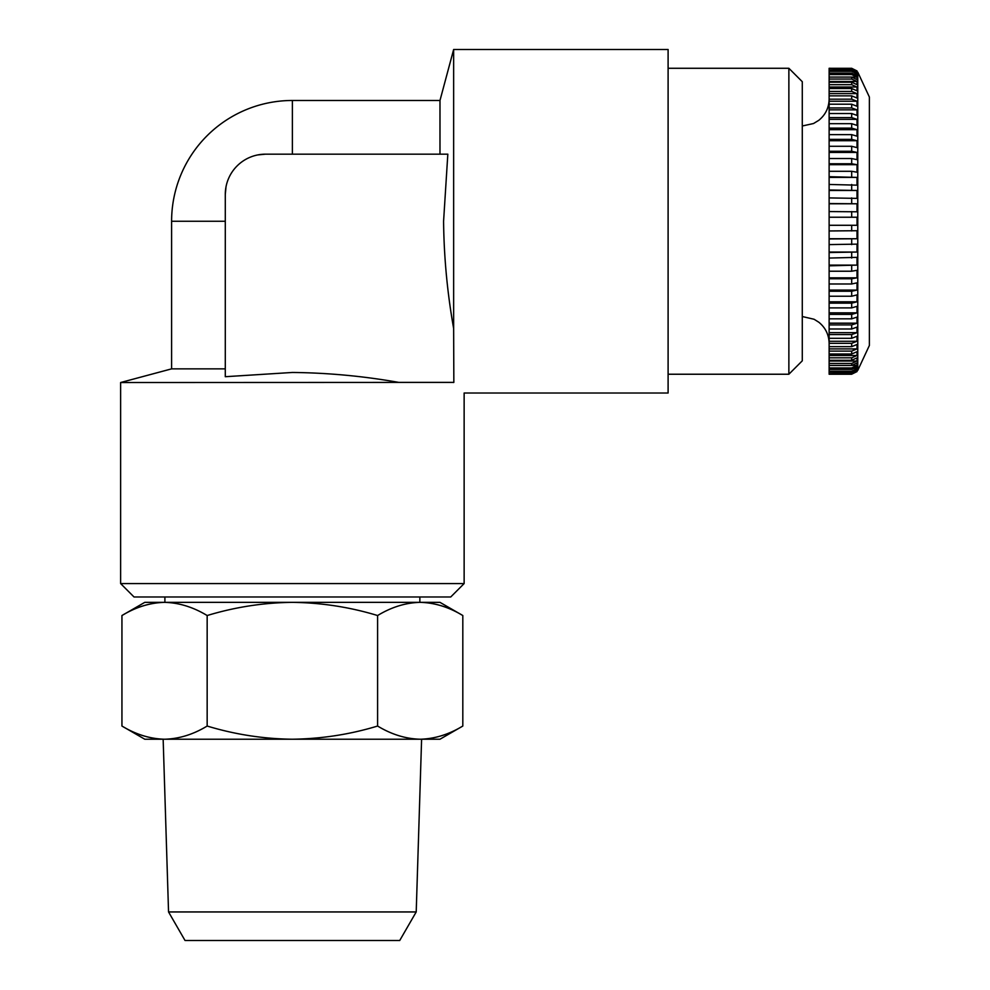 <?xml version="1.0" encoding="UTF-8"?>
<svg xmlns="http://www.w3.org/2000/svg" width="990" height="990" viewBox="0 0 990 990"><rect width="100%" height="100%" fill="white"/><g stroke="black" fill="none" stroke-linecap="round" stroke-linejoin="round"><path stroke-width="1.49" d="M829.125 217.231L857.018 217.231L857.055 221.265L857.018 225.287L829.125 225.287L829.125 211.563L857.018 211.798L857.018 203.779L829.125 203.544L829.125 197.913L857.018 198.384L857.018 190.464L829.125 189.993L829.125 184.462L857.018 185.155L857.018 177.396L829.125 176.69L829.125 171.295L851.685 171.295L857.018 172.223L857.018 164.687L851.685 163.758L829.125 163.758L829.125 158.536L851.685 158.536L857.018 159.675L857.018 152.423L851.685 151.284L829.125 151.284L829.125 146.285L851.685 146.285L857.018 147.634L857.018 140.716L851.685 139.367L829.125 139.367L829.125 134.628L851.685 134.628L857.018 136.175L857.018 129.665L851.685 128.118L829.125 128.118L829.125 123.676L851.685 123.676L857.018 125.408L857.018 119.344L851.685 117.612L829.125 117.612L829.125 113.516L851.685 113.516L857.018 115.409L857.018 109.853L851.685 107.947L829.125 107.947L829.125 104.21L851.685 104.21L857.018 106.264L857.018 101.252L851.685 99.186L829.125 99.186L829.125 95.857L851.685 95.857L857.018 98.047L857.018 93.617L851.685 91.414L829.125 91.414L829.125 88.506L851.685 88.506L857.018 90.82L857.018 87.009L851.685 84.695L829.125 84.695L829.125 82.232L851.685 82.232L857.018 84.645L857.018 81.477L851.685 79.064L829.125 79.064L829.125 77.072L851.685 77.072L857.018 79.571L857.018 77.084L851.685 74.584L829.125 74.584L829.125 73.074L851.685 73.074L857.018 75.636L857.018 73.842L851.685 71.28L829.125 71.28L829.125 70.265L851.685 70.265L857.018 72.876L857.018 71.787L851.685 69.189L829.125 68.669L851.685 68.669L857.018 70.946L851.685 68.31L829.125 68.669M829.125 373.849L851.685 374.208L857.018 371.572L851.685 373.849L829.125 373.849L851.685 373.341L857.018 370.73L857.018 369.654L851.685 372.252L829.125 372.252L829.125 371.238L851.685 371.238L857.018 368.676L857.018 366.882L851.685 369.443L829.125 369.443L829.125 367.933L851.685 367.933L857.018 365.434L857.018 362.946L851.685 365.446L829.125 365.446L829.125 363.454L851.685 363.454L857.018 361.041L857.018 357.873L851.685 360.286L829.125 360.286L829.125 357.823L851.685 357.823L857.018 355.509L857.018 351.697L851.685 354.012L829.125 354.012L829.125 351.104L851.685 351.104L857.018 348.901L857.018 344.471L851.685 346.661L829.125 346.661L829.125 343.332L851.685 343.332L857.018 341.265L857.018 336.254L851.685 338.308L829.125 338.308L829.125 334.571L851.685 334.571L857.018 332.665L857.018 327.108L851.685 329.002L829.125 329.002L829.125 324.906L851.685 324.906L857.018 323.173L857.018 317.109L851.685 318.842L829.125 318.842L829.125 314.399L851.685 314.399L857.018 312.852L857.018 306.343L851.685 307.89L829.125 307.89L829.125 303.15L851.685 303.15L857.018 301.802L857.018 294.884L851.685 296.233L829.125 296.233L829.125 291.233L851.685 291.233L857.018 290.095L857.018 282.843L851.685 283.981L829.125 283.981L829.125 278.759L851.685 278.759L857.018 277.831L857.018 270.295L851.685 271.223L829.125 271.223L829.125 265.827L857.018 265.122L857.018 257.363L829.125 258.056L829.125 252.524L857.018 252.054L857.018 244.134L829.125 244.604L829.125 238.974L857.018 238.738L857.018 230.72L829.125 230.955L829.125 225.287M829.125 363.454L829.125 361.041L857.018 361.041L857.043 360.41M802.284 316.528L814.089 319.263L818.903 322.295C825.524 327.752 828.939 334.781 829.125 343.369L829.125 341.265L857.018 341.265L857.043 340.263M857.773 72.159L857.773 370.359L869.381 345.461L869.381 97.057L857.773 72.159L851.685 68.285L856.721 70.946M168.547 911.951L185.031 940.5L399.725 940.5L416.208 911.951L168.547 911.951L163.152 739.221L164.55 739.221C150.022 738.862 135.816 734.469 121.943 726.041C135.853 734.456 150.059 738.849 164.55 739.221C179.079 738.862 193.285 734.469 207.158 726.041C235.113 734.493 263.513 738.887 292.384 739.221C321.601 738.825 350.014 734.432 377.598 726.041C391.508 734.456 405.714 738.849 420.206 739.221C434.734 738.862 448.94 734.469 462.813 726.041C448.903 734.456 434.697 738.849 420.206 739.221L144.775 739.221L121.943 726.041L121.943 615.533C135.853 607.118 150.059 602.724 164.55 602.353C150.022 602.7 135.816 607.093 121.943 615.533L144.775 602.353L164.55 602.353C179.042 602.724 193.248 607.118 207.158 615.533L207.158 726.041M416.208 911.951L421.604 739.221L420.206 739.221L439.981 739.221L462.813 726.041L462.813 615.533C448.903 607.118 434.697 602.724 420.206 602.353C405.677 602.7 391.471 607.093 377.598 615.533C350.014 607.13 321.601 602.737 292.384 602.353C263.513 602.675 235.113 607.068 207.158 615.533M164.897 596.982L164.897 602.353M419.859 596.982L419.859 602.353M464.137 583.568L450.722 596.982L134.034 596.982L120.619 583.568L464.137 583.568L464.137 393.018L668.101 393.018L668.101 49.5L453.643 49.5L453.643 328.47C447.319 292.904 443.953 257.165 443.582 221.265L447.827 154.168L265.543 154.168L257.821 154.91M788.869 68.285L788.869 374.232L802.284 360.818L802.284 81.7L788.869 68.285L668.101 68.285M225.287 375.606L225.287 376.707L292.384 372.463C328.012 372.834 363.466 376.138 398.747 382.387L453.841 382.387L453.643 328.47M225.287 368.862L171.604 368.862L120.619 382.524L453.507 382.387M225.287 221.265L171.604 221.265A120.768 120.768 0 0 1 292.384 100.485L292.384 154.168M292.384 100.485L439.981 100.485L439.981 154.168M453.643 382.524C467.577 396.458 467.577 396.458 453.643 382.524L453.643 382.387M226.029 186.689L225.287 194.424L225.287 376.707M265.543 154.168A40.256 40.256 0 0 0 225.287 194.424M420.206 602.353C434.734 602.7 448.94 607.093 462.813 615.533L439.981 602.353L164.55 602.353M377.598 615.533L377.598 726.041M829.125 203.544L829.125 211.563M829.125 197.913L829.125 189.993M829.125 184.462L829.125 176.69M829.125 171.295L829.125 163.758M829.125 158.536L829.125 151.284M829.125 146.285L829.125 139.367M829.125 134.628L829.125 128.118M829.125 123.676L829.125 117.612M829.125 113.516L829.125 107.947M829.125 104.21L829.125 99.186M829.125 95.857L829.125 91.414M829.125 88.506L829.125 84.695M829.125 82.232L829.125 79.064M829.125 74.584L829.125 77.072M829.125 71.28L829.125 73.074M829.125 69.189L829.125 70.265M829.125 372.252L829.125 373.341M829.125 369.443L829.125 371.238M829.125 365.446L829.125 367.933M829.125 361.041L829.125 360.286M829.125 354.012L829.125 357.823M829.125 346.661L829.125 351.104M829.125 341.265L829.125 338.308M829.125 329.002L829.125 334.571M829.125 318.842L829.125 324.906M829.125 307.89L829.125 314.399M829.125 296.233L829.125 303.15M829.125 283.981L829.125 291.233M829.125 271.223L829.125 278.759M829.125 258.056L829.125 265.827M829.125 244.604L829.125 252.524M829.125 230.955L829.125 238.974M829.125 238.738L857.018 238.738M829.125 252.054L857.018 252.054M829.125 265.122L857.018 265.122M829.125 277.831L857.018 277.831M829.125 290.095L857.018 290.095M829.125 301.802L857.018 301.802M829.125 312.852L857.018 312.852M829.125 323.173L857.018 323.173M829.125 332.665L857.018 332.665M829.125 348.901L857.018 348.901M829.125 355.509L857.018 355.509M852.13 365.434L857.018 365.434M854.84 368.676L857.018 368.676M855.954 370.73L857.018 370.73M857.018 71.787L855.954 71.787M857.018 73.842L854.84 73.842M857.018 77.084L852.13 77.084M857.018 81.477L829.125 81.477M857.018 87.009L829.125 87.009M857.018 93.617L829.125 93.617M857.018 101.252L829.125 101.252M857.018 109.853L829.125 109.853M857.018 119.344L829.125 119.344M857.018 129.665L829.125 129.665M857.018 140.716L829.125 140.716M857.018 152.423L829.125 152.423M857.018 164.687L829.125 164.687M857.018 177.396L829.125 177.396M857.018 190.464L829.125 190.464M857.018 203.779L829.125 203.779M851.685 230.955L851.685 225.287M851.685 244.604L851.685 238.974M851.685 258.056L851.685 252.524M851.685 271.223L851.685 265.827M851.685 283.981L851.685 278.759M851.685 296.233L851.685 291.233M851.685 307.89L851.685 303.15M851.685 318.842L851.685 314.399M851.685 329.002L851.685 324.906M851.685 338.308L851.685 334.571M851.685 346.661L851.685 343.332M851.685 354.012L851.685 351.104M851.685 360.286L851.685 357.823M851.685 365.446L851.685 363.454M851.685 369.443L851.685 367.933M851.685 372.252L851.685 371.238M857.773 370.359L851.685 374.232L829.125 374.232M851.685 203.544L851.685 197.913M851.685 189.993L851.685 184.462M851.685 176.69L851.685 171.295M851.685 163.758L851.685 158.536M851.685 151.284L851.685 146.285M851.685 139.367L851.685 134.628M851.685 128.118L851.685 123.676M851.685 117.612L851.685 113.516M851.685 107.947L851.685 104.21M851.685 99.186L851.685 95.857M851.685 91.414L851.685 88.506M851.685 84.695L851.685 82.232M851.685 79.064L851.685 77.072M851.685 74.584L851.685 73.074M851.685 71.28L851.685 70.265M851.685 68.31L829.125 68.285M851.685 217.231L851.685 211.563M802.284 125.99L813.52 123.527L818.742 120.359C825.462 114.89 828.927 107.823 829.125 99.149M439.981 100.485L453.643 49.5M120.619 583.568L120.619 382.524M171.604 368.862L171.604 221.265M788.869 374.232L668.101 374.232"/></g></svg>
